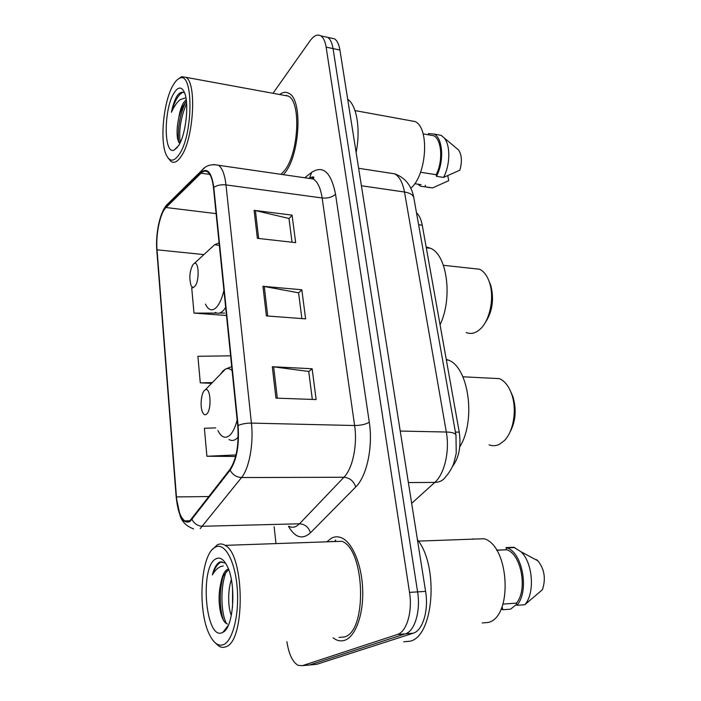 <?xml version="1.0" encoding="UTF-8"?>
<svg xmlns="http://www.w3.org/2000/svg" width="701" height="701" viewBox="0 0 701 701"><rect width="100%" height="100%" fill="white"/><g stroke="black" fill="none" stroke-linecap="round" stroke-linejoin="round"><path stroke-width="1.05" d="M416.49 212.771C419.277 215.365 421.196 219.509 422.256 225.196L459.26 432.149C461.24 446.362 458.98 457.806 452.469 466.489M314.241 664.539L316.712 664.303L413.231 633.187C422.721 630.655 428.854 610.396 425.603 591.381L339.915 50.034C338.96 44.321 337.155 40.597 334.517 38.835L330.898 38.056M286.893 641.73C288.865 654.261 292.606 662.13 298.118 665.363L302.376 665.67L397.283 634.528L405.292 633.853C414.712 631.321 420.81 610.983 417.603 591.889L333.045 48.579C332.099 42.857 330.329 39.116 327.709 37.363L324.125 36.583L327.709 37.363C330.329 39.116 332.099 42.857 333.045 48.579L417.603 591.889C420.81 610.983 414.712 631.321 405.292 633.853L309.57 664.986L405.292 633.853L413.231 633.187M344.726 640.267C355.346 636.78 363.407 615.119 362.715 590.514C362.093 565.917 352.971 543.389 342.333 538.184C338.609 536.353 334.999 536.353 331.494 538.184L327.279 541.426L331.494 538.184C334.999 536.353 338.609 536.353 342.333 538.184C352.971 543.389 362.093 565.917 362.715 590.514C363.407 615.119 355.346 636.78 344.726 640.267C341.808 641.257 338.881 641.056 335.945 639.663C338.881 641.056 341.808 641.257 344.726 640.267M284.273 173.603C299.756 156.454 303.139 99.901 289.075 93.443C286.096 91.665 282.932 92.024 279.585 94.504C282.932 92.024 286.096 91.665 289.075 93.443C303.139 99.901 299.756 156.454 284.273 173.603L283.37 174.672L284.273 173.603M286.621 95.318L286.087 95.695L286.621 95.318M189.989 520.668C188.21 521.93 186.457 522.008 184.714 520.887C180.35 517.434 177.598 509.452 176.459 496.921L157.042 249.819C155.657 234.274 160.108 212.946 166.014 207.522L201.047 173.182C203.378 170.93 205.595 170.536 207.689 171.999C210.633 174.304 212.561 179.579 213.481 187.815L237.735 425.814C239.05 444.837 236.465 459.348 229.989 469.355L189.989 520.668M190.059 521.483L230.13 470.169C236.772 459.917 239.427 445.039 238.086 425.516L213.779 187.395C211.641 172.332 207.382 167.337 201.029 172.411L166.006 206.813C159.951 212.385 155.394 234.23 156.805 250.143L176.196 497.14C178.326 516.287 182.943 524.401 190.059 521.483M307.126 665.223L316.712 664.303M333.08 637.901L335.945 639.663L333.08 637.901M274.135 526.731L275.957 543.205M397.283 634.528C406.633 631.995 412.696 611.57 409.524 592.389L326.131 47.125C325.203 41.377 323.441 37.635 320.856 35.882C317.457 33.946 313.864 35.576 310.079 40.772L273.004 93.294M272.303 366.728L312.129 368.752L316.142 399.561L275.957 398.124L272.303 366.728L273.662 366.851L277.316 398.168M254.104 210.353L292.08 215.119L295.673 242.634L257.363 238.331L254.104 210.353L255.401 210.58L258.66 238.471M262.945 286.297L301.824 289.776L305.618 318.867L266.389 315.914L262.945 286.297L264.268 286.481L267.721 316.011M215.663 427.882L204.385 428.293L206.909 456.255L235.624 456.465M192.941 287.822L191.715 287.813L193.993 313.093L226.493 315.503M230.603 355.828L197.892 356.292L200.284 382.86L211.606 383.333M301.824 289.776L298.591 292.992M301.894 318.587L298.565 292.808L264.268 286.481M292.08 215.119L288.996 218.668M292.037 242.222L288.97 218.458L255.401 210.58M312.129 368.752L308.738 371.6M312.331 399.421L308.72 371.442L273.662 366.851M200.284 382.86L212.324 382.597M206.909 456.255L236 454.949M193.993 313.093L216.863 313.084M219.466 313.075L224.653 313.075M335.779 540.059L334.237 541.566L335.779 540.059M214.716 547.525C200.425 555.166 197.244 611.938 209.844 635.308C213.971 643.325 218.51 646.436 223.461 644.64C232.907 641.012 239.576 613.489 237.104 586.737C234.774 559.924 224.364 542.092 215.391 547.13L214.716 547.525M215.111 642.703L218.791 646.068C221.122 647.514 223.461 647.759 225.81 646.795C245.595 641.643 244.658 554.351 225.126 545.369C222.48 543.687 219.869 543.52 217.292 544.852L212.499 549.382M331.897 541.268L331.179 541.671M339.03 637.411L344.296 636.972C367.517 631.715 365.151 549.654 341.992 541.295L225.126 545.369M403.706 641.774L409.945 641.222C433.831 636.596 439.071 566.04 417.419 539.674M473.21 538.78L472.369 539.165M482.174 622.961L488.027 622.488C513.167 617.371 509.504 545.948 484.181 538.736L418.436 541.111M228.421 569.028L227.124 569.519C224.39 571.262 222.375 575.416 221.078 581.961L223.637 575.337L228.631 569.58M231.348 615.39C227.948 607.898 227.659 590.312 231.348 579.648M232.539 607.355L232.566 588.341M225.538 563.148L219.983 561.895L219.308 562.246C216.372 564.13 214.059 568.345 212.359 574.908C215.531 569.457 219.176 566.469 223.286 565.952M222.375 632.574L222.962 632.267C233.775 627.605 236.544 583.582 227.133 566.031C223.566 559.039 219.772 556.673 215.75 558.934C199.434 566.951 205.577 641.117 222.375 632.574M221.078 581.961C218.616 592.284 218.44 602.422 220.57 612.385C222.287 619.281 224.557 623.145 227.378 623.978M502.976 604.096L516.488 603.114C527.923 589.681 521.132 553.895 506.77 549.794L496.553 550.11M516.488 603.114L516.891 605.296L524.821 604.718L542.434 589.69C546.009 578.781 544.484 569.151 537.869 560.791L536.502 559.591M524.821 604.718C535.161 593.309 532.909 562.877 521.106 551.853L513.894 547.262L506.069 547.586L506.464 549.689M516.891 605.296C529.597 591.442 522.525 552.3 506.963 547.884L506.069 547.586M516.698 604.244L510.6 609.169L502.757 609.756L502.363 607.609L501.697 607.662M501.119 609.003L502.757 609.756M212.359 574.908C215.005 567.354 218.221 562.947 222.024 561.685M226.563 623.68C220.762 613.454 220.044 585.747 226.441 571.306M223.391 620.183L221.989 615.338C219.404 602.536 219.737 589.646 222.988 576.66M489.035 444.82C492.61 446.213 496.194 445.985 499.795 444.11L504.37 440.587C513.57 431.553 517.119 409.621 511.739 394.4C508.891 386.286 504.799 381.037 499.462 378.636L490.849 378.207M204.499 390.378C201.064 393.375 199.916 407.106 202.633 412.442C203.816 414.826 205.156 415.369 206.664 414.089C211.93 409.866 210.633 386.68 205.349 389.765L204.499 390.378M459.777 446.809C476.216 420.775 468.75 367.385 448.509 360.13L446.23 359.262M509.609 432.868C515.603 421.993 516.733 409.997 512.992 396.889L510.626 391.438M466.218 332.519C470.082 334.149 474.016 333.597 478.038 330.863L479.44 329.777C489.622 321.68 494.775 297.951 489.517 282.591C487.256 275.8 483.944 271.348 479.563 269.237L472.579 268.474M192.985 264.531C189.656 270.945 188.99 277.868 191.005 285.298C192.118 287.612 193.441 287.909 194.966 286.174C199.566 281.136 198.953 260.903 194.308 263.427L192.985 264.531M440.062 324.782C452.872 298.232 447.168 254.989 430.624 248.32L426.147 246.918M484.803 323.327C492.339 312.278 494.336 299.642 490.796 285.438L488.956 280.978M173.077 85.224C163.578 101.128 159.662 140.831 166.137 154.623C169.624 162.071 174.006 161.957 179.298 154.273C193.371 134.303 193.52 70.854 179.71 78.24C177.476 79.073 175.268 81.395 173.077 85.224M168.345 158.286L170.939 161.396C174.111 163.561 177.555 161.826 181.279 156.192C193.625 138.816 196.963 83.156 186.019 77.338L181.682 76.663L178.466 78.845M280.97 174.321L283.966 171.237C298.46 155.079 301.596 102.188 288.426 96.125L283.484 95.222M410.839 188.297L411.101 188.034C426.944 174.12 429.643 127.459 414.966 121.527L409.463 120.519M186.212 99.665L183.469 102.793C181.366 106.464 179.798 111.45 178.773 117.742C180.376 111.441 182.462 106.543 185.029 103.065L186.431 101.461M184.678 93.084C182.549 91.577 180.28 92.164 177.879 94.837L176.836 96.317C174.575 100.304 172.77 105.623 171.43 112.283C174.014 106.473 176.95 102.258 180.218 99.621L185.23 97.965M178.527 145.729C185.853 134.934 189.41 103.284 184.442 92.479C181.524 86.293 177.984 86.591 173.813 93.373C163.605 109.785 163.701 155.017 174.085 150.102L178.527 145.729M178.773 117.742C177.02 126.014 176.626 132.971 177.572 138.614L179.544 143.355M420.53 172.262L436.145 174.707C443.26 161.125 441.753 139.192 433.577 135.696L429.573 134.995M436.145 174.707L436.443 176.31L443.558 177.423L459.83 170.212C462.283 161.721 461.854 154.974 458.55 149.961L456.465 148.218M443.558 177.423C450.226 165.252 450.585 145.344 444.303 138.027L441.104 135.319L436.811 134.557M436.443 176.31C444.364 161.931 442.918 137.834 434.042 134.057L428.434 133.593L428.661 134.829M421.038 184.661L414.72 183.688M356.117 152.415C360.77 129.334 356.783 105.264 347.705 99.27M427.671 187.333L432.57 187.912L448.736 180.674L447.773 175.688M432.57 187.912L425.525 186.86L425.235 185.266M417.954 184.197L420.661 186.282L425.525 186.86M171.43 112.283C174.531 101.242 178.343 94.582 182.882 92.295M180.218 142.601C178.667 130.395 180.797 117.312 186.597 103.354M178.808 142.347C177.134 132.366 179.666 113.772 185.563 102.39M455.405 432.07L459.26 432.149M418.611 224.723L422.256 225.196M425.603 591.381L409.524 592.389M339.915 50.034L326.131 47.125M411.671 503.362L434.778 482.411L408.376 482.56M455.974 435.277L456.237 453.275L453.836 463.089C452.04 468.049 449.323 472.605 445.696 476.741C443.277 480.395 439.641 482.288 434.778 482.411C444.513 474.025 449.858 451.137 446.318 432.026L400.227 431.054M413.914 198.26L455.904 434.883C455.186 433.157 451.996 432.202 446.318 432.026L404.486 192.013L361.401 185.765M358.632 168.301L394.733 173.839C405.187 177.703 411.548 185.625 413.8 197.603C412.915 194.738 409.813 192.88 404.486 192.013C402.751 182.724 399.491 176.67 394.733 173.839L388.074 172.823M176.459 496.921L209.021 496.545M213.779 187.395C217.082 185.248 221.148 184.416 225.985 184.906L251.422 423.106C253.78 443.672 249.205 468.434 241.556 477.539L200.188 528.65M288.961 526.337C291.52 527.625 294.087 527.546 296.663 526.083L299.502 523.796L343.937 477.258C352.647 468.592 357.598 445.074 354.618 425.525L322.145 197.98C320.629 188.183 317.693 181.857 313.329 179.009L307.318 178.133M192.039 519.494C194.317 523.849 197.857 526.101 202.65 526.267L299.502 523.796C305.066 524.208 308.712 527.222 310.42 532.839C302.429 539.901 295.121 537.746 288.488 526.346M311.612 178.755L313.575 177.23M304.795 177.774L311.638 172.376C323.135 164.963 331.109 172.262 335.551 194.273L369.287 422.256C365.589 424.359 360.7 425.454 354.618 425.525L251.422 423.106C246.2 423.097 241.757 423.903 238.086 425.516M213.481 164.533L218.607 165.296C222.331 168.161 224.784 174.698 225.985 184.906L322.145 197.98C327.823 198.427 332.292 197.191 335.551 194.273M201.029 172.411L202.072 170.133L204.701 167.723M369.287 422.256C373.16 446.774 366.807 476.356 355.705 486.993C353.742 481.07 349.825 477.819 343.937 477.258L241.556 477.539C236.465 477.258 232.653 474.796 230.13 470.169M166.006 206.813L167.004 204.674L169.037 202.668M156.805 250.143L176.188 497.202M193.572 528.878C186.624 526.328 182.164 522.026 180.175 515.962L176.196 497.14M188.087 521.579L187.754 520.825M355.705 486.993L310.42 532.839M302.376 665.67L309.57 664.986M309.404 178.44L311.638 172.376M201.047 173.182L209.809 174.409M166.014 207.522L216.11 213.621M157.042 249.819L203.702 254.568M232.119 370.68C229.989 368.568 227.764 368.043 225.45 369.103L223.032 370.855L220.438 374.255M217.95 430.589C221.253 437.222 225.074 438.887 229.429 435.601C232.618 432.797 235.194 427.601 237.148 420.004M229.008 439.492C231.496 441.008 234.029 440.727 236.623 438.642L238.174 437.117M219.352 245.368L214.637 244.728L210.23 248.785M205.463 304.12C208.591 310.578 212.35 311.542 216.74 307.02C219.711 303.551 222.112 297.995 223.934 290.354M215.33 312.374C217.985 314.039 220.754 313.321 223.637 310.21L225.678 307.467M334.517 38.835L320.856 35.882M184.714 520.887L189.84 520.773M309.903 177.87L310 177.8C312.839 176.564 314.092 176.591 313.768 177.879L313.329 179.009L218.607 165.296C211.387 163.832 205.875 165.445 202.072 170.133L167.004 204.674C159.732 212.412 155.534 233.293 156.805 250.257M228.342 625.231L222.962 632.267M506.77 549.794L496.632 550.232M537.869 560.791L521.106 551.853M514.788 547.56L506.963 547.884M215.391 547.13L217.292 544.852M220.57 612.385L221.989 615.338M448.509 360.13L446.362 360.007M231.707 366.588L225.45 369.103L205.349 389.765M499.462 378.636L462.879 376.787M512.992 396.889L511.739 394.4M430.624 248.32L426.304 247.812M219.098 242.861L214.637 244.728L194.308 263.427M479.563 269.237L443.4 265.293M490.796 285.438L489.517 282.591M177.476 147.263L174.085 150.102M433.577 135.696L423.132 133.856M458.55 149.961L444.303 138.027M441.104 135.319L434.042 134.057M414.966 121.527L355.004 110.592M288.426 96.125L186.019 77.338M179.71 78.24L181.682 76.663M177.572 138.614L178.702 142.154"/></g></svg>
